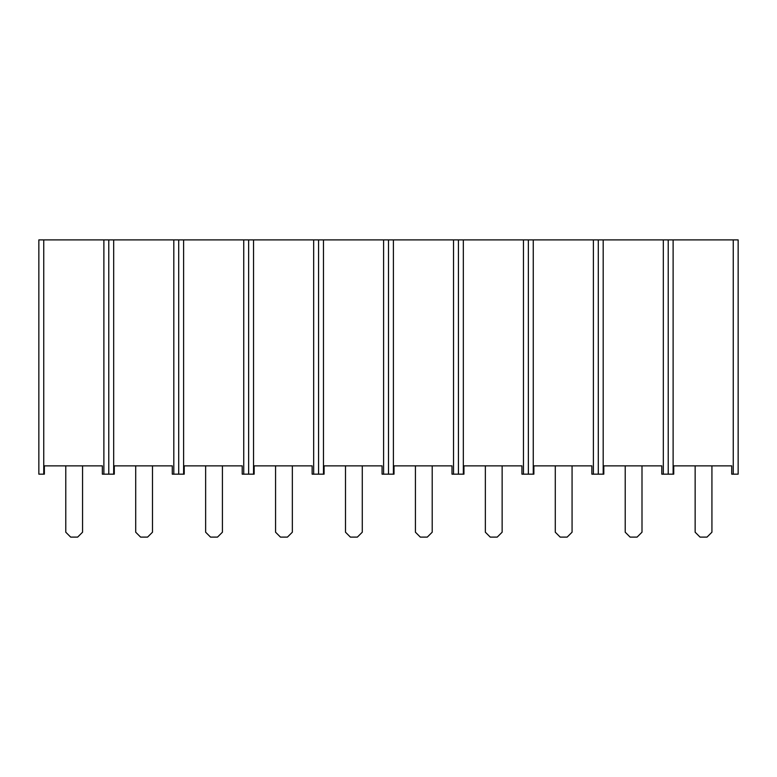 <?xml version="1.0" encoding="UTF-8"?>
<svg xmlns="http://www.w3.org/2000/svg" width="777" height="777" viewBox="0 0 777 777"><rect width="100%" height="100%" fill="white"/><g stroke="black" fill="none" stroke-linecap="round" stroke-linejoin="round"><path stroke-width="1.17" d="M38.85 239.899L108.78 239.899L108.78 474.164L103.885 474.164L103.885 239.899L43.745 239.899L43.745 474.164L44.367 474.164L44.367 465.87L102.35 465.87L102.35 474.164L114.297 474.164L114.297 465.87L172.28 465.87L172.28 474.164L173.815 474.164L173.815 239.899L178.71 239.899L178.71 474.164L173.815 474.164L184.227 474.164L184.227 465.87L242.21 465.87L242.21 474.164L243.745 474.164L243.745 239.899L248.64 239.899L248.64 474.164L243.745 474.164L254.157 474.164L254.157 465.87L312.14 465.87L312.14 474.164L313.675 474.164L313.675 239.899L318.57 239.899L318.57 474.164L313.675 474.164L324.087 474.164L324.087 465.87L382.07 465.87L382.07 474.164L383.605 474.164L383.605 239.899L388.5 239.899L388.5 474.164L383.605 474.164L394.017 474.164L394.017 465.87L452 465.87L452 474.164L453.535 474.164L453.535 239.899L458.43 239.899L458.43 474.164L453.535 474.164L463.947 474.164L463.947 465.87L521.93 465.87L521.93 474.164L523.465 474.164L523.465 239.899L528.36 239.899L528.36 474.164L523.465 474.164L533.877 474.164L533.877 465.87L591.86 465.87L591.86 474.164L593.395 474.164L593.395 239.899L598.29 239.899L598.29 474.164L593.395 474.164L603.807 474.164L603.807 465.87L661.79 465.87L661.79 474.164L663.325 474.164L663.325 239.899L668.22 239.899L668.22 474.164L663.325 474.164L673.737 474.164L673.737 465.87L731.72 465.87L731.72 474.164L733.255 474.164L733.255 239.899L738.15 239.899L738.15 474.164L733.255 474.164L738.15 474.164L738.15 239.899L673.115 239.899L733.255 239.899L733.255 474.164L731.72 474.164L731.72 465.87L673.737 465.87L673.737 474.164L668.22 474.164L668.22 239.899L668.22 474.164L668.22 239.899L673.115 239.899L673.115 474.164L673.115 239.899L603.185 239.899L663.325 239.899L663.325 474.164L661.79 474.164L661.79 465.87L603.807 465.87L603.807 474.164L598.29 474.164L598.29 239.899L598.29 474.164L598.29 239.899L603.185 239.899L603.185 474.164L603.185 239.899L533.255 239.899L593.395 239.899L593.395 474.164L591.86 474.164L591.86 465.87L533.877 465.87L533.877 474.164L528.36 474.164L528.36 239.899L528.36 474.164L528.36 239.899L533.255 239.899L533.255 474.164L533.255 239.899L463.325 239.899L523.465 239.899L523.465 474.164L521.93 474.164L521.93 465.87L463.947 465.87L463.947 474.164L458.43 474.164L458.43 239.899L458.43 474.164L458.43 239.899L463.325 239.899L463.325 474.164L463.325 239.899L393.395 239.899L453.535 239.899L453.535 474.164L452 474.164L452 465.87L394.017 465.87L394.017 474.164L388.5 474.164L388.5 239.899L388.5 474.164L388.5 239.899L393.395 239.899L393.395 474.164L393.395 239.899L323.465 239.899L383.605 239.899L383.605 474.164L382.07 474.164L382.07 465.87L324.087 465.87L324.087 474.164L318.57 474.164L318.57 239.899L318.57 474.164L318.57 239.899L323.465 239.899L323.465 474.164L323.465 239.899L253.535 239.899L313.675 239.899L313.675 474.164L312.14 474.164L312.14 465.87L254.157 465.87L254.157 474.164L248.64 474.164L248.64 239.899L248.64 474.164L248.64 239.899L253.535 239.899L253.535 474.164L253.535 239.899L183.605 239.899L243.745 239.899L243.745 474.164L242.21 474.164L242.21 465.87L184.227 465.87L184.227 474.164L178.71 474.164L178.71 239.899L178.71 474.164L178.71 239.899L183.605 239.899L183.605 474.164L183.605 239.899L113.675 239.899L173.815 239.899L173.815 474.164L172.28 474.164L172.28 465.87L114.297 465.87L114.297 474.164L108.78 474.164L108.78 239.899L108.78 474.164L108.78 239.899L113.675 239.899L113.675 474.164L113.675 239.899L103.885 239.899L103.885 474.164L102.35 474.164L102.35 465.87L44.367 465.87L44.367 474.164L38.85 474.164L43.745 474.164L43.745 239.899L38.85 239.899L38.85 474.164L38.85 239.899M70.668 537.101L77.661 537.101L82.556 532.206L82.556 465.87L82.556 532.206L77.661 537.101L70.668 537.101L65.773 532.206L70.668 537.101M65.773 465.87L65.773 532.206L65.773 465.87M140.598 537.101L147.591 537.101L152.486 532.206L152.486 465.87L152.486 532.206L147.591 537.101L140.598 537.101L135.703 532.206L140.598 537.101M135.703 465.87L135.703 532.206L135.703 465.87M210.528 537.101L217.521 537.101L222.416 532.206L222.416 465.87L222.416 532.206L217.521 537.101L210.528 537.101L205.633 532.206L210.528 537.101M205.633 465.87L205.633 532.206L205.633 465.87M280.458 537.101L287.451 537.101L292.346 532.206L292.346 465.87L292.346 532.206L287.451 537.101L280.458 537.101L275.563 532.206L280.458 537.101M275.563 465.87L275.563 532.206L275.563 465.87M350.388 537.101L357.381 537.101L362.276 532.206L362.276 465.87L362.276 532.206L357.381 537.101L350.388 537.101L345.493 532.206L350.388 537.101M345.493 465.87L345.493 532.206L345.493 465.87M420.318 537.101L427.311 537.101L432.206 532.206L432.206 465.87L432.206 532.206L427.311 537.101L420.318 537.101L415.423 532.206L420.318 537.101M415.423 465.87L415.423 532.206L415.423 465.87M490.248 537.101L497.241 537.101L502.136 532.206L502.136 465.87L502.136 532.206L497.241 537.101L490.248 537.101L485.353 532.206L490.248 537.101M485.353 465.87L485.353 532.206L485.353 465.87M560.178 537.101L567.171 537.101L572.066 532.206L572.066 465.87L572.066 532.206L567.171 537.101L560.178 537.101L555.283 532.206L560.178 537.101M555.283 465.87L555.283 532.206L555.283 465.87M630.108 537.101L637.101 537.101L641.996 532.206L641.996 465.87L641.996 532.206L637.101 537.101L630.108 537.101L625.213 532.206L630.108 537.101M625.213 465.87L625.213 532.206L625.213 465.87M700.038 537.101L707.031 537.101L711.926 532.206L711.926 465.87L711.926 532.206L707.031 537.101L700.038 537.101L695.143 532.206L700.038 537.101M695.143 465.87L695.143 532.206L695.143 465.87"/></g></svg>
